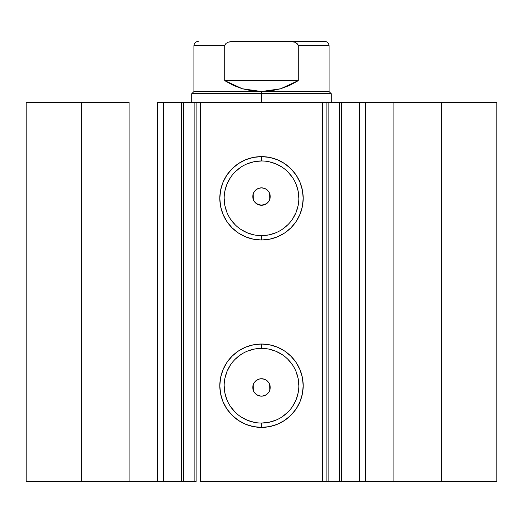 <?xml version="1.0" encoding="UTF-8"?>
<svg xmlns="http://www.w3.org/2000/svg" width="523" height="523" viewBox="0 0 523 523"><rect width="100%" height="100%" fill="white"/><g stroke="black" fill="none" stroke-linecap="round" stroke-linejoin="round"><path stroke-width="0.78" d="M163.843 481.598L181.474 481.598L181.474 102.423L195.988 102.423M163.843 102.423L183.488 102.423L183.488 481.598L194.111 481.598L194.111 102.423L183.488 102.423L183.488 481.598L163.562 481.598L163.562 102.423L181.474 102.423L181.474 481.598L195.988 481.598M327.012 102.423L496.85 102.423L441.621 102.423L441.621 481.598L496.85 481.598L496.85 102.423L496.85 481.598L393.917 481.598L441.621 481.598L441.621 102.423L365.584 102.423L365.584 481.598L393.917 481.598L393.917 102.423L393.917 481.598L359.438 481.598L365.584 481.598L365.584 102.423L359.438 102.423L359.438 481.598L359.438 102.423M261.5 160.973L261.5 156.612A41.69 41.69 0 0 1 303.19 198.302A41.69 41.69 0 0 1 261.5 239.998L253.367 239.194L245.549 236.821L238.338 232.97L232.022 227.786L226.832 221.464L222.981 214.26L220.608 206.435L219.81 198.302L220.608 190.169L222.981 182.35L226.832 175.14L232.022 168.824L238.338 163.64L245.549 159.783L253.367 157.416L261.5 156.612L269.633 157.416L277.452 159.783L284.662 163.64L290.978 168.824L296.168 175.14L300.019 182.35L302.392 190.169L303.19 198.302L302.392 206.435L300.019 214.26L296.168 221.464L290.978 227.786L284.662 232.97L277.452 236.821L269.633 239.194L261.5 239.998L261.5 235.638A37.336 37.336 0 0 0 298.836 198.302A37.336 37.336 0 0 0 261.5 160.973A37.336 37.336 0 0 0 224.164 198.302A37.336 37.336 0 0 0 261.5 235.638L261.5 239.998A41.69 41.69 0 0 1 219.81 198.302A41.69 41.69 0 0 1 261.5 156.612L261.5 160.973A37.336 37.336 0 0 1 298.836 198.302A37.336 37.336 0 0 1 261.5 235.638A37.336 37.336 0 0 1 224.164 198.302A37.336 37.336 0 0 1 261.5 160.973L254.217 161.685L247.216 163.81M261.5 348.377L261.5 344.023A41.69 41.69 0 0 1 303.19 385.713A41.69 41.69 0 0 1 261.5 427.402L253.367 426.605L245.549 424.231L238.338 420.381L232.022 415.19L226.832 408.875L222.981 401.664L220.608 393.845L219.81 385.713L220.608 377.58L222.981 369.761L226.832 362.55L232.022 356.235L238.338 351.044L245.549 347.194L253.367 344.82L261.5 344.023L269.633 344.82L277.452 347.194L284.662 351.044L290.978 356.235L296.168 362.55L300.019 369.761L302.392 377.58L303.19 385.713L302.392 393.845L300.019 401.664L296.168 408.875L290.978 415.19L284.662 420.381L277.452 424.231L269.633 426.605L261.5 427.402L261.5 423.048A37.336 37.336 0 0 0 298.836 385.713A37.336 37.336 0 0 0 261.5 348.377A37.336 37.336 0 0 0 224.164 385.713A37.336 37.336 0 0 0 261.5 423.048L261.5 427.402A41.69 41.69 0 0 1 219.81 385.713A41.69 41.69 0 0 1 261.5 344.023L261.5 348.377A37.336 37.336 0 0 1 298.836 385.713A37.336 37.336 0 0 1 261.5 423.048A37.336 37.336 0 0 1 224.164 385.713A37.336 37.336 0 0 1 261.5 348.377L254.217 349.096L247.216 351.221M254.283 382.568L253.23 384.699L253.374 390.603M253.511 390.949L254.381 392.485M256.414 394.532L254.74 392.956L253.302 390.413L252.786 387.53L253.25 384.64L254.649 382.071L256.813 380.103L259.506 378.972L261.5 378.737L259.807 378.907L261.5 378.737L264.834 379.404L266.344 380.208L268.75 382.614L270.051 385.758L270.051 389.158L268.75 392.296L266.344 394.702L264.834 395.512L261.5 396.173A8.714 8.714 0 0 1 252.786 387.458A8.714 8.714 0 0 1 261.5 378.737A8.714 8.714 0 0 1 270.214 387.458A8.714 8.714 0 0 1 261.5 396.173L258.166 395.512L256.656 394.702L254.25 392.296L252.949 389.158L252.949 385.758L254.25 382.614L256.656 380.208L259.8 378.907M259.715 378.92L256.401 380.384M256.27 394.427L258.63 395.689L261.5 396.173L264.769 395.538M256.394 203.624L261.5 205.278A8.714 8.714 0 0 1 252.786 196.563A8.714 8.714 0 0 1 261.5 187.842L258.231 188.483M258.454 188.391L256.414 189.483M254.276 191.686L253.178 193.961L253.374 199.721M253.524 200.08L254.472 201.715M196.125 481.598L194.111 481.598L194.111 102.423L196.125 102.423L196.125 481.598L196.125 102.423L200.486 102.423L200.486 481.598L326.875 481.598L322.514 481.598L322.514 102.423L326.875 102.423L326.875 481.598L326.875 102.423L339.512 102.423L339.512 481.598L341.526 481.598L328.889 481.598L339.512 481.598L339.512 102.423L359.157 102.423M327.012 481.598L328.889 481.598L328.889 102.423L328.889 481.598L326.875 481.598M342.643 481.598L359.157 481.598M163.562 481.598L157.416 481.598L157.416 102.423L157.416 481.598L129.083 481.598L129.083 102.423L81.379 102.423L81.379 481.598L81.379 102.423L129.083 102.423L129.083 481.598L26.15 481.598L26.15 102.423L81.379 102.423L26.15 102.423L26.15 481.598L163.562 481.598L163.562 102.423L157.416 102.423L163.562 102.423M196.125 102.423L322.514 102.423L200.486 102.423L200.486 481.598L322.514 481.598L322.514 102.423L326.875 102.423M266.965 394.244L266.586 394.532M269.901 389.785L269.737 390.295M269.698 384.503L269.861 384.987M268.351 382.065L269.476 383.934M263.899 379.077L264.403 379.234M259.656 205.081L256.937 203.99L254.74 202.061L253.302 199.518L252.786 196.635L253.25 193.745L254.649 191.176L256.27 189.588M267.639 190.372L269.338 192.752L270.156 195.556L270.005 198.479L268.887 201.185L266.939 203.369L264.383 204.787L259.8 205.108L256.656 203.807L254.25 201.401L253.446 199.897L252.786 196.563L253.446 193.222L254.25 191.719L256.656 189.313L259.8 188.012L261.5 187.842L264.834 188.509L266.344 189.313L268.75 191.719L270.051 194.863L270.051 198.263L268.75 201.401L266.344 203.807L264.834 204.617L261.5 205.278L266.593 203.637M261.5 235.638L268.783 234.919L275.784 232.794M282.243 229.349L287.898 224.7M292.54 219.045L295.992 212.593L298.117 205.585M298.836 198.302L298.117 191.019L295.992 184.018M292.54 177.565L287.898 171.904M282.243 167.262L275.784 163.81L268.783 161.685M240.757 167.262L235.102 171.904M230.46 177.565L227.008 184.018L224.883 191.019M224.164 198.302L224.883 205.585L227.008 212.593M230.46 219.045L235.102 224.7M240.757 229.349L247.216 232.794L254.217 234.919M261.5 423.048L268.783 422.329L275.784 420.204M282.243 416.753L287.898 412.111M292.54 406.456L295.992 399.997L298.117 392.995M298.836 385.713L298.117 378.43L295.992 371.428M292.54 364.969L287.898 359.314M282.243 354.672L275.784 351.221L268.783 349.096M240.757 354.672L235.102 359.314M230.46 364.969L227.008 371.428L224.883 378.43M224.164 385.713L224.883 392.995L227.008 399.997M230.46 406.456L235.102 412.111M240.757 416.753L247.216 420.204L254.217 422.329M266.586 189.483L264.37 188.332L261.5 187.842A8.714 8.714 0 0 1 270.214 196.563A8.714 8.714 0 0 1 261.5 205.278M268.717 201.453L269.77 199.322L269.626 193.412M269.489 193.065L268.619 191.529M266.599 380.384L264.893 379.423M264.769 379.378L261.5 378.737M268.724 392.328L269.822 390.06L269.626 384.294M264.546 395.623L266.73 394.427M261.5 93.702L331.236 93.702L261.5 93.702L261.5 102.423L261.5 93.702L191.764 93.702L261.5 93.702L261.5 91.525L261.5 93.702M331.236 102.423L331.236 93.702L329.052 91.525L193.948 91.525L261.5 91.525L242.319 88.747L224.713 80.627L224.713 45.763L193.948 45.763L224.713 45.763L225.936 43.455L228.29 42.18L233.506 41.402L289.494 41.402L294.737 42.186L297.933 44.481L298.287 45.763L298.287 80.627L280.681 88.747L261.5 91.525L329.052 91.525L329.052 45.763L298.287 45.763L298.287 80.627L224.713 80.627L224.713 45.763L225.923 43.468M298.287 80.627L289.781 85.321L280.681 88.747L271.195 90.825L261.5 91.525L251.805 90.825L242.319 88.747L233.219 85.321L224.713 80.627L298.287 80.627M230.852 41.579L289.5 41.402M297.064 43.455L298.287 45.763L329.052 45.763C328.784 43.128 327.333 41.67 324.698 41.402L289.494 41.402L294.737 42.186L297.071 43.461M225.936 43.455L228.29 42.18L230.865 41.579M324.698 41.402L289.494 41.402M341.526 102.423L341.526 481.598M198.302 41.402C195.667 41.67 194.216 43.128 193.948 45.763L193.948 91.525L191.764 93.702L191.764 102.423"/></g></svg>
